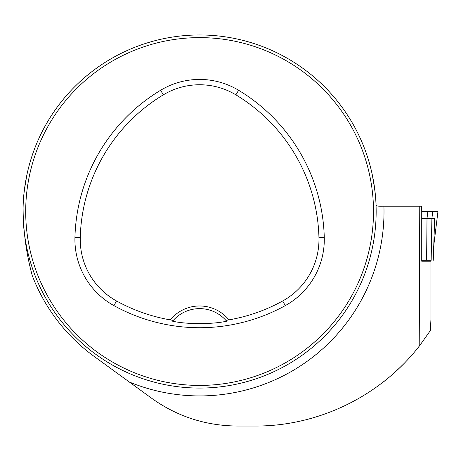 <?xml version="1.0" encoding="UTF-8"?>
<svg xmlns="http://www.w3.org/2000/svg" width="461" height="461" viewBox="0 0 461 461"><rect width="100%" height="100%" fill="white"/><g stroke="black" fill="none" stroke-linecap="round" stroke-linejoin="round"><path stroke-width="0.69" d="M430.96 319.692L430.96 261.22L421.734 261.22L421.734 210.637L421.475 206.223L419.245 206.223L419.781 345.473L430.338 330.6L430.949 319.346M27.084 173.993C24.272 189.454 22.969 199.757 23.177 204.903L23.085 205.237C22.975 229.296 26.035 252.766 32.27 275.649A179.202 179.202 0 0 0 94.142 356.405L151.352 398.045C177.007 416.462 205.675 425.791 237.357 426.033L255.014 426.033C318.614 426.419 381.011 395.763 419.781 345.473M419.245 206.223L382.117 206.223C378.233 206.361 376.205 205.923 376.032 204.903C376.245 199.809 374.937 189.506 372.119 173.993M23.05 211.518A176.551 176.551 0 0 0 287.877 364.421A176.551 176.551 0 0 0 287.877 58.622A176.551 176.551 0 0 0 23.05 211.518M31.659 265.985L30.801 263.248L31.659 265.985M145.14 379.461L147.872 380.325L145.14 379.461M367.544 157.057L368.408 159.794L367.544 157.057M254.069 43.576L251.331 42.717L254.069 43.576M31.659 157.057L30.801 159.794L31.659 157.057M145.14 43.576L147.872 42.717L145.14 43.576M254.069 379.461L251.331 380.325L254.069 379.461M367.544 265.985L368.408 263.248L367.544 265.985M170.247 319.871L173.255 320.43L172.587 321.202C186.636 324.406 212.475 324.417 226.622 321.202L225.953 320.43L228.956 319.871A37.958 37.958 0 0 0 170.247 319.871A171.786 171.786 0 0 1 116.512 300.964A70.268 70.268 0 0 1 80.254 237.715A171.786 171.786 0 0 1 163.344 94.833A70.268 70.268 0 0 1 235.859 94.833A171.786 171.786 0 0 1 318.954 237.715A70.268 70.268 0 0 1 282.697 300.964A171.786 171.786 0 0 1 228.956 319.871M113.936 305.62A177.11 177.11 0 0 0 285.267 305.62A75.587 75.587 0 0 0 324.273 237.582A177.11 177.11 0 0 0 238.608 90.275A75.587 75.587 0 0 0 160.601 90.275A177.11 177.11 0 0 0 74.936 237.582A75.587 75.587 0 0 0 113.936 305.62L116.512 300.964M25.701 211.518A173.906 173.906 0 0 0 286.558 362.127A173.906 173.906 0 0 0 286.558 60.915A173.906 173.906 0 0 0 25.701 211.518M173.255 320.43A35.313 35.313 0 0 1 225.953 320.43M381.483 383.368C392.801 375.173 408.285 359.257 400.955 366.547L401.617 365.896M402.355 365.164L402.77 364.749M429.6 260.292L431.168 260.292M426.615 260.292L427.001 218.497L431.894 218.497L431.162 260.292L421.734 260.292M427.837 211.518L437.938 211.518L421.734 211.518L427.837 211.518L427.001 218.497L421.734 218.497M433.259 260.292L434.665 218.497L431.894 218.497L432.723 211.518M433.582 247.079L437.95 211.518L433.582 247.044M430.949 261.22L430.949 320.038M383.932 206.223A184.406 184.406 0 0 1 129.311 382.002M285.267 305.62L282.697 300.964M238.608 90.275L235.859 94.833M324.273 237.582L318.954 237.715M74.936 237.582L80.254 237.715M160.601 90.275L163.344 94.833M434.665 218.497L434.498 219.909"/></g></svg>
